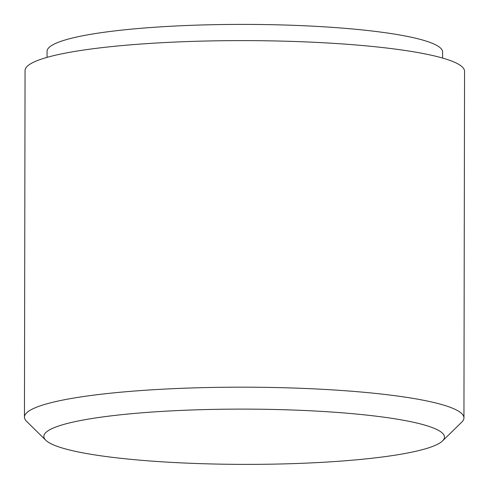 <?xml version="1.0" encoding="UTF-8"?>
<svg xmlns="http://www.w3.org/2000/svg" width="489" height="489" viewBox="0 0 489 489"><rect width="100%" height="100%" fill="white"/><g stroke="black" fill="none" stroke-linecap="round" stroke-linejoin="round"><path stroke-width="0.73" d="M47.054 57.372L47.066 51.333A197.776 27.286 0.1 0 1 212.299 24.713A197.776 27.286 0.1 0 1 431.891 43.142A197.776 27.286 0.1 0 1 442.606 52.023L442.6 58.063M45.801 440.253L26.583 421.335A219.75 30.318 0.1 0 1 24.45 417.111A219.75 30.318 0.1 0 1 208.045 387.526A219.75 30.318 0.1 0 1 452.032 408.003A219.75 30.318 0.1 0 1 463.945 417.875A219.75 30.318 0.1 0 1 461.793 422.099L442.514 440.944A200.307 27.635 0.1 0 1 263.241 464.287A200.307 27.635 0.1 0 1 54.713 445.4A200.307 27.635 0.1 0 1 45.801 440.253A200.307 27.635 0.1 0 1 197.495 409.794A200.307 27.635 0.1 0 1 433.615 428.095A200.307 27.635 0.1 0 1 442.514 440.944M24.45 417.111L25.055 70.55A219.75 30.318 0.1 0 1 208.65 40.966A219.75 30.318 0.1 0 1 452.637 61.443A219.75 30.318 0.1 0 1 464.55 71.315L463.945 417.875"/></g></svg>
